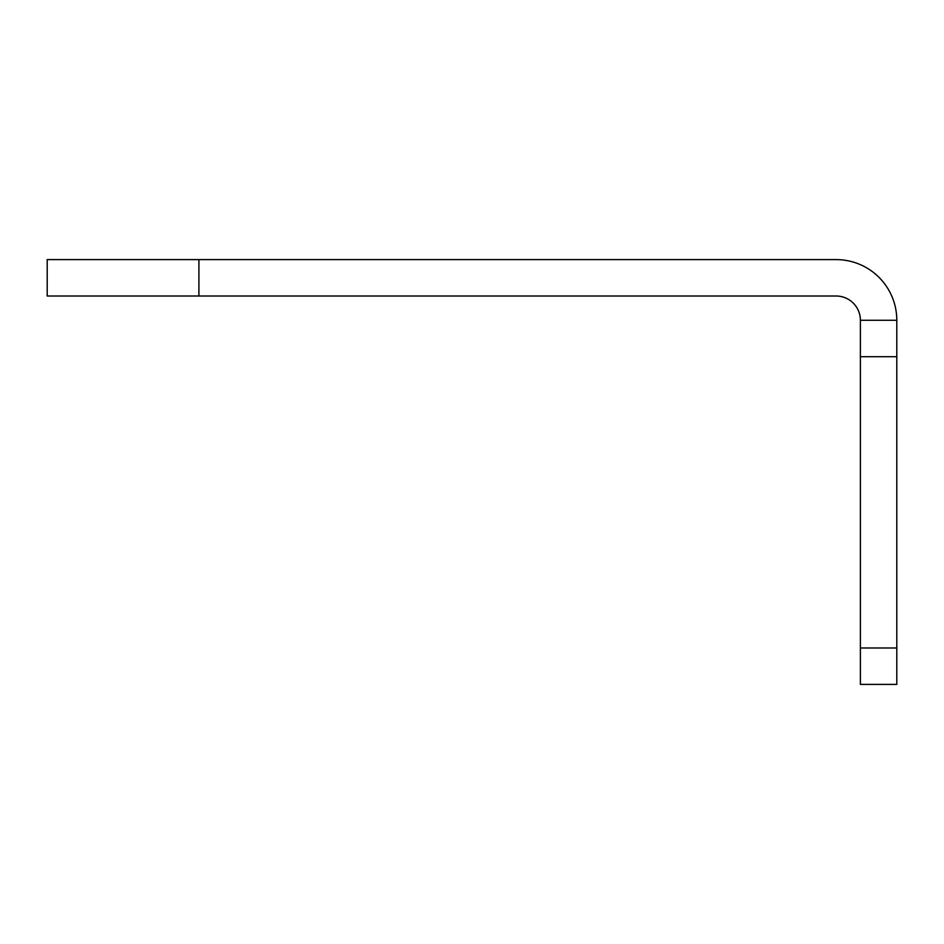 <?xml version="1.0" encoding="UTF-8"?>
<svg xmlns="http://www.w3.org/2000/svg" width="944" height="944" viewBox="0 0 944 944"><rect width="100%" height="100%" fill="white"/><g stroke="black" fill="none" stroke-linecap="round" stroke-linejoin="round"><path stroke-width="1.42" d="M896.8 356.702L896.8 320.287L860.385 320.287L860.385 684.4L896.8 684.4L896.8 356.702L860.385 356.702M198.913 296.015L47.2 296.015L47.2 259.6L198.913 259.6L198.913 296.015L836.113 296.015A24.273 24.273 0 0 1 860.385 320.287M896.8 320.287A60.687 60.687 0 0 0 836.113 259.6L198.913 259.6M896.8 647.985L860.385 647.985"/></g></svg>
